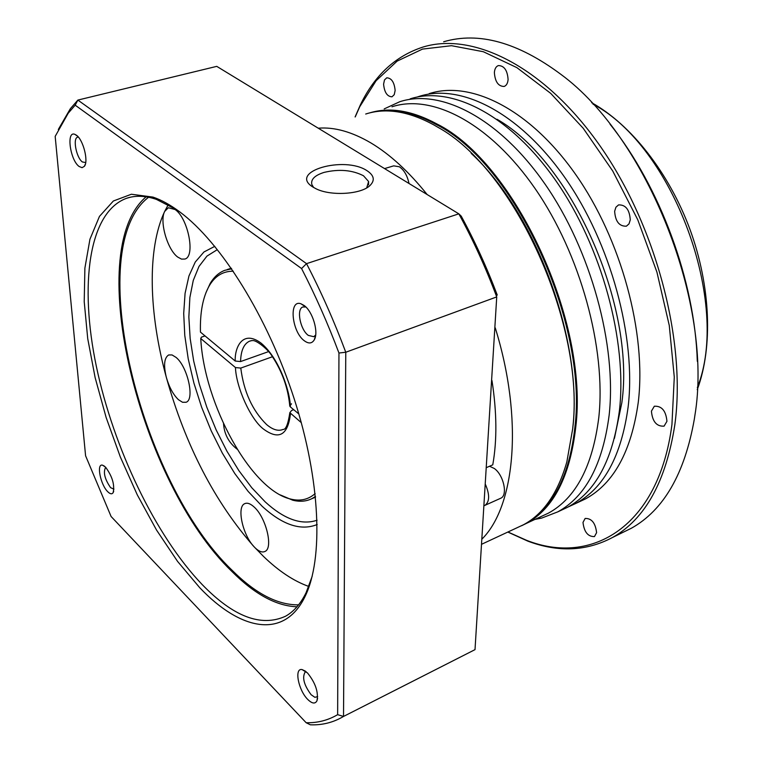 <?xml version="1.0" encoding="UTF-8"?>
<svg xmlns="http://www.w3.org/2000/svg" width="763" height="763" viewBox="0 0 763 763"><rect width="100%" height="100%" fill="white"/><g stroke="black" fill="none" stroke-linecap="round" stroke-linejoin="round"><path stroke-width="1.14" d="M301.309 422.673L289.845 412.649L291.619 410.475L293.688 409.683M471.191 153.382C535.225 212.009 582.903 340.288 572.851 427.127L572.66 429.102M365.696 114.03C385.782 107.583 408.443 111.179 433.689 124.827L437.838 127.24C514.415 168.795 585.574 325.067 572.698 428.739L566.842 461.93C557.925 493.041 543.504 513.966 523.58 524.706L516.618 527.948M318.257 128.194C334.347 126.887 351.877 131.789 370.847 142.9C389.893 154.269 408.663 171.484 427.146 194.536M495.244 327.842C523.447 418.582 515.378 505.497 482.216 538.84M489.541 466.25L494.3 468.482C503.628 474.996 508.034 495.187 500.843 498.191L500.27 498.449M384.562 168.594L393.698 165.857L399.335 166.763C404.123 170.044 407.356 175.624 409.016 183.492M289.845 412.649C288.08 424.209 285.829 429.798 283.102 429.416C278.304 431.429 272.801 429.798 266.573 424.533C252.381 410.532 243.788 391.715 240.784 368.081L272.477 356.731M268.595 351.6L240.564 361.567C240.898 350.656 243.864 343.875 249.453 341.223L251.78 340.594M240.784 368.081L235.443 367.547L200.755 338.514L201.413 337.16L205.028 335.92M491.982 380.594C496.875 412.23 497.133 440.318 492.764 464.848L486.622 467.519M291.523 403.799L289.778 406.088L290.379 406.927L298.858 413.975M233.306 271.208C223.12 271.103 215.128 275.92 209.329 285.677C202.882 297.026 199.925 312.506 200.45 332.105L235.214 361.033L240.564 361.567M200.755 338.514C204.112 404.113 251.017 490.161 290.665 499.059C300.126 501.444 308.281 499.622 315.157 493.594M315.462 496.484L311.867 498.668C306.125 501.472 299.754 501.978 292.744 500.204L280.279 494.92M205.896 292.811L210.149 283.512C213.983 277.026 218.857 272.629 224.77 270.331L231.666 268.805M366.707 187.889L368.596 181.518L363.503 175.767C352.21 169.987 339.058 168.861 324.037 172.409C314.747 175.376 310.684 179.419 311.838 184.551L313.641 187.498M367.098 170.75C344.418 155.385 288.052 171.58 312.773 186.954L315.949 188.728C330.427 196.158 360.374 194.498 369.664 185.829C375.177 180.593 374.328 175.566 367.098 170.75M178.418 399.669C173.201 394.614 169.186 387.203 166.353 377.437C163.406 365.286 164.188 357.799 168.68 354.957L172.056 354.948L175.976 357.342C187.65 366.574 195.004 399.755 186.058 402.263L182.51 402.263L178.418 399.669M177.712 257.064C167.393 249.625 159.295 221.489 164.655 211.465L168.327 207.746L175.099 209.529C188.165 218.199 195.624 256.606 184.884 259.038L181.499 259.105L177.712 257.064M255.252 547.968L254.05 546.737C242.663 535.054 236.473 506.746 244.742 503.656C247.279 502.521 250.378 503.609 254.022 506.928C266.049 517.314 273.564 548.339 264.914 551.477C262.253 552.698 259.029 551.535 255.252 547.968M199.725 587.691L177.569 561.406L156.558 530.085L137.302 494.891L120.335 456.98L106.143 417.523L95.146 377.675L87.726 338.648L84.216 301.69L84.893 268.09L89.948 239.201L99.467 216.387L113.372 200.993L131.389 194.241L152.982 197.092C161.441 199.963 170.33 204.875 179.658 211.809C220.927 242.31 267.708 316.817 294.175 398.753C320.67 480.719 323.55 558.993 305.066 596.466C284.275 639.699 240.459 630.667 199.725 587.691M177.34 210.111L156.32 199.343C145.237 195.643 135.309 195.299 126.534 198.304C88.518 212.209 79.276 285.124 96.367 366.459C113.611 448.1 155.223 535.473 202.061 584.439C233.335 616.752 261.156 627.348 285.524 616.237C293.765 611.668 300.632 603.81 306.106 592.651L312.153 576.399M304.418 340.842C291.762 331.981 288.538 299.125 300.946 303.779L304.084 305.458C312.725 311.361 318.944 332.506 314.242 339.897C311.933 343.608 308.662 343.922 304.418 340.842M305.849 306.984L302.825 306.984C296.197 309.063 300.24 329.769 308.319 335.396L313.765 336.702L315.682 334.986M107.707 491.677C100.458 484.696 96.224 463.265 102.538 465.182L105.561 467.147C112.342 476.398 114.87 484.915 113.134 492.688C111.932 494.424 110.13 494.09 107.707 491.677M105.618 467.395L105.618 467.395C103.053 472.316 104.712 479.078 110.597 487.662L113.964 489.159M79.161 166.506C70.11 160.278 66.038 130.463 74.869 134.345L76.414 135.204C83.243 139.705 88.737 161.394 84.35 166.353L82.061 167.669L79.161 166.506M78.379 137.102L77.635 137.187C72.523 138.132 76.357 157.865 82.414 161.975L85.694 162.529M307.756 699.452C298.362 690.277 294.013 667.787 302.053 669.571L307.508 672.956C315.481 682.923 318.629 692.222 316.941 700.844C315.119 704.125 312.057 703.658 307.756 699.452M306.201 671.745L305.143 672.06C301.976 677.525 303.979 685.088 311.142 694.731L314.861 697.306L317.666 696.638M237.093 449.149C229.549 443.284 225.123 435.749 223.826 426.555L223.521 423.703M317.084 520.232C301.566 525.44 284.284 519.326 265.228 501.911L251.79 487.757L238.905 470.676L226.926 451.2L216.158 429.912L206.878 407.375L199.315 384.209L193.678 361.004L190.149 338.4L188.852 317.026L189.873 297.503L193.258 280.45L198.981 266.468L206.945 256.11L216.988 249.863M146.114 196.806C81.822 251.351 140.258 483.752 231.942 571.506C254.661 594.272 276.349 606.032 296.988 606.776M317.189 524.524C300.899 531.096 282.548 525.001 262.129 506.241L248.137 491.401L234.756 473.499L222.329 453.098L211.198 430.809L201.632 407.242L193.907 383.064L188.232 358.915L184.78 335.462L183.702 313.383L185.075 293.345L188.938 276.015L195.271 262.024L203.959 251.962L214.804 246.344M168.27 204.627L164.655 211.465C146.897 249.062 148.804 313.25 166.353 377.437C185.533 445.621 214.775 502.054 254.05 546.737L263.464 556.399C278.724 571.125 293.831 581.148 308.805 586.451M298.581 604.849C277.56 605.107 255.319 593.5 231.876 570.047C139.953 482.34 82.127 247.975 148.566 197.245M497.266 295.1C486.823 267.451 474.815 241.137 461.233 216.148L458.83 213.84C473.174 240.078 485.802 267.775 496.732 296.912L475.015 649.628L343.522 716.447L345.773 352.248L496.732 296.912L475.015 649.628M216.749 66.362L458.83 213.84L306.526 263.645L77.864 100.077L216.749 66.362M58.322 129.462L70.339 108.718L77.864 100.077L75.184 105.18L301.576 268.547L306.526 263.645C321.109 291.733 334.184 321.271 345.773 352.248L338.953 353.021L337.647 714.664L343.522 716.447C333.336 722.494 322.282 725.279 310.341 724.802L306.163 722.723L111.093 516.494L85.58 455.759L55.174 136.386L68.193 113.239L75.184 105.18M301.576 268.547C315.405 295.386 327.861 323.541 338.953 353.021M337.647 714.664C327.966 720.348 317.475 723.038 306.163 722.723M532.841 518.649C555.884 502.083 569.904 471.648 574.882 427.337C588.178 321.852 513.966 162.939 436.35 124.588C417.199 114.107 399.354 109.586 382.816 111.017M521.577 525.745L526.46 523.361C553.537 508.568 569.961 476.589 575.722 427.423C589.093 321.671 514.672 162.328 436.827 123.921C411.953 110.511 389.559 106.839 369.635 112.914M541.31 516.437L548.387 513.146C575.836 498.182 592.651 466.26 598.812 417.38C606.261 348.414 580.424 254.069 535.101 188.595C489.741 122.977 432.22 93.601 391.982 106.782M534.939 519.412L541.654 518.096L557.734 511.878C585.593 496.684 602.732 464.448 609.141 415.167C616.943 345.505 590.963 250.226 545.068 184.15C499.155 117.931 440.747 88.365 399.802 101.708L384.209 108.899M560.242 510.705L567.5 507.319C595.521 492.049 612.832 459.841 619.413 410.694C627.444 341.214 601.673 246.363 555.807 180.65C509.913 114.784 451.353 85.466 410.16 98.866M614.434 438.344L621.845 402.711C635.579 305.419 571.058 161.146 496.999 119.266M578.087 502.359L585.421 498.935C613.738 483.542 631.344 451.391 638.24 402.483C646.709 333.364 621.301 239.277 575.483 174.222C529.646 109.023 470.809 80.144 429.168 93.639M567.996 507.042L575.807 503.437C603.972 488.11 621.416 455.921 628.14 406.889C636.38 337.57 610.772 243.082 564.935 177.674C519.059 112.113 460.366 82.995 418.973 96.443L417.103 97.063M507.939 531.992L526.356 540.223C591.735 566.26 658.793 526.651 671.936 424.609L674.282 377.132L669.275 325.496L656.933 272.153L637.773 219.782L612.746 171.026L583.199 128.251L550.695 93.363L516.894 67.64L483.37 51.731L451.515 45.694L422.483 49.099L397.141 61.116L376.102 80.735L359.726 106.763L355.234 116.92M507.815 532.049L527.929 541.177C558.22 552.526 586.404 551.296 612.489 537.495C645.174 519.088 665.946 481.558 674.816 424.896C686.347 341.881 656.371 226.706 600.739 146.897C545.087 66.877 473.623 31.674 423.293 46.963C395.577 55.88 374.566 75.251 360.279 105.075L355.1 116.949M596.599 532.669L594.463 536.58C587.968 536.761 584.143 532.04 582.989 522.417L585.154 518.439C591.649 518.287 595.464 523.027 596.599 532.669M395.139 90.511L394.233 94.679L391.982 96.806C387.194 96.577 384.399 92.361 383.589 84.159L384.495 79.943L386.774 77.807C391.553 78.064 394.347 82.299 395.139 90.511M508.091 79.505C507.767 83.253 506.451 85.57 504.143 86.457C498.315 86.381 495.063 81.765 494.376 72.599C494.682 68.804 496.017 66.457 498.373 65.57C504.19 65.685 507.433 70.33 508.091 79.505M630.267 219.887L628.998 223.874L626.413 226.172C619.289 226.468 615.36 221.499 614.644 211.284L615.913 207.24L618.545 204.904C625.67 204.665 629.58 209.653 630.267 219.887M666.938 421.329L664.077 426.145C656.619 426.603 652.403 421.596 651.421 411.133L654.33 406.231C661.779 405.821 665.985 410.847 666.938 421.329M622.093 532.784L631.421 528.215C663.772 510.056 684.754 473.632 694.368 418.944L694.826 415.835C713.615 304.809 647.663 137.807 560.776 74.269C517.762 42.299 478.716 31.464 443.646 41.774M610.038 124.207C660.167 186.811 694.883 281.146 697.306 361.309M235.443 367.547C236.234 387.537 250.588 419.221 263.369 428.987C278.896 440.413 287.937 435.282 290.484 413.603M485.564 484.696C489.779 494.767 489.617 501.634 485.077 505.297L484.381 505.592M290.379 406.927C290.398 393.584 280.135 359.163 261.184 343.207C242.424 329.12 234.613 347.861 235.214 361.033M697.325 387.633C731.116 303.407 673.319 146.362 592.994 104.14M523.58 524.706L481.892 544.143M500.843 498.191L484.267 505.64M250.913 340.708L252.572 340.584C256.301 339.888 268.557 349.74 272.21 356.35C282.31 371.715 288.166 388.291 289.778 406.088M315.529 497.142L311.867 498.668M231.284 268.252L227.212 269.549M290.665 499.059L292.744 500.204M209.329 285.677L210.149 283.512M368.596 181.518L368.548 184.894M245.257 503.446L244.742 503.656M156.32 199.343L152.982 197.092M305.696 306.936L300.946 303.779M104.521 466.212L102.538 465.182M77.473 136.129L74.869 134.345M305.477 671.163L302.053 669.571M126.534 198.304L130.311 197.245M68.193 113.239L70.339 108.718M368.186 186.954L369.664 185.829M306.106 592.651L305.066 596.466M315.605 335.539L314.242 339.897M113.716 491.172L113.134 492.688M85.351 164.15L84.35 166.353M317.589 698.269L316.941 700.844M359.726 106.763L360.279 105.075M548.387 513.146L526.46 523.361M536.399 518.735L541.654 518.096M567.5 507.319L557.734 511.878M585.421 498.935L575.807 503.437M526.356 540.223L527.929 541.177M631.421 528.215L612.489 537.495M591.611 102.662C631.011 124.617 668.979 172.61 689.962 229.386C710.792 286.201 713.033 347.375 697.239 389.702"/></g></svg>
